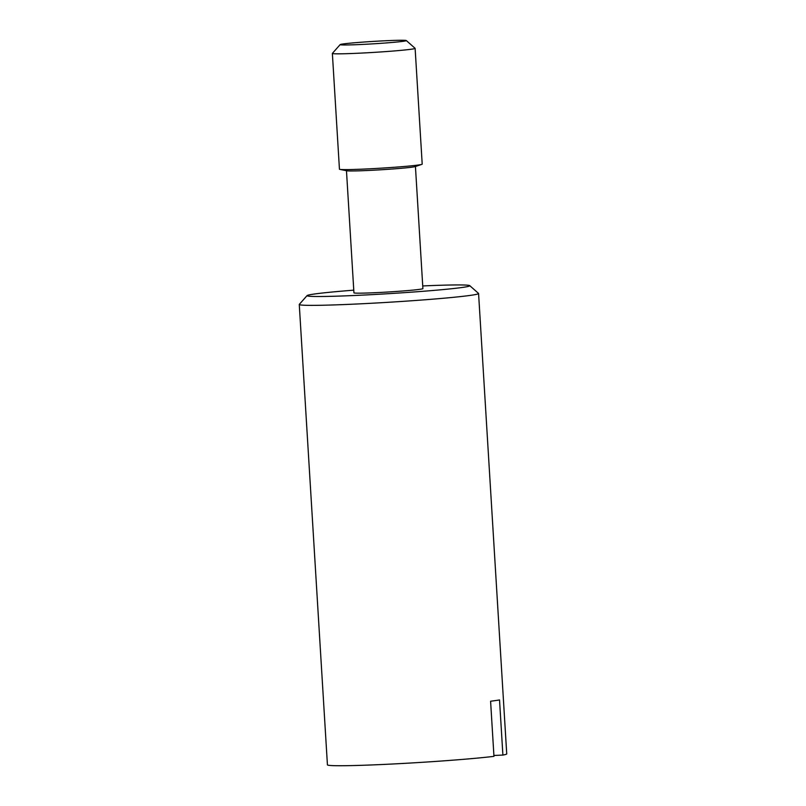 <?xml version="1.0" encoding="UTF-8"?>
<svg xmlns="http://www.w3.org/2000/svg" width="806" height="806" viewBox="0 0 806 806"><rect width="100%" height="100%" fill="white"/><g stroke="black" fill="none" stroke-linecap="round" stroke-linejoin="round"><path stroke-width="1.21" d="M422.737 285.939A81.527 2.962 176.5 0 1 469.737 285.646L478.512 293.394A89.819 3.264 176.5 0 1 478.573 293.515A89.819 3.264 176.5 0 1 470.895 295.308A89.819 3.264 176.5 0 1 370.468 303.318A89.819 3.264 176.5 0 1 299.268 304.477A89.819 3.264 176.5 0 1 299.318 304.356L307.086 295.59A81.527 2.962 176.5 0 1 314.008 294.069A81.527 2.962 176.5 0 1 353.774 290.16M478.573 293.515L506.732 753.882A89.819 3.264 176.5 0 1 502.894 755.071L499.529 699.93A89.819 3.264 -3.5 0 1 495.68 700.545A89.819 3.264 -3.5 0 1 490.592 701.22L493.957 756.35A89.819 3.264 176.5 0 1 393.247 763.967A89.819 3.264 176.5 0 1 327.427 764.844L299.268 304.477M469.737 285.646A81.527 2.962 176.5 0 1 462.825 287.379A81.527 2.962 176.5 0 1 370.216 294.724A81.527 2.962 176.5 0 1 307.086 295.59M406.315 40.552L415.09 48.31A41.459 1.501 176.5 0 1 415.12 48.36L422.203 164.142A41.459 1.501 176.5 0 1 421.84 164.364L415.11 166.6A34.547 1.249 176.5 0 1 412.471 167.104A34.547 1.249 176.5 0 1 376.15 170.056A34.547 1.249 176.5 0 1 346.792 170.781L339.84 169.381A41.459 1.501 176.5 0 1 339.447 169.2L332.364 53.418A41.459 1.501 176.5 0 1 332.394 53.367L340.162 44.602A33.167 1.199 176.5 0 1 342.973 43.977A33.167 1.199 176.5 0 1 379.465 41.056A33.167 1.199 176.5 0 1 406.315 40.552A33.167 1.199 176.5 0 1 403.504 41.257A33.167 1.199 176.5 0 1 365.843 44.249A33.167 1.199 176.5 0 1 340.162 44.602M415.433 166.499L422.898 288.619A34.547 1.249 176.5 0 1 419.946 289.304A34.547 1.249 176.5 0 1 381.319 292.387A34.547 1.249 176.5 0 1 353.935 292.83L346.469 170.711M421.84 164.364A41.459 1.501 176.5 0 1 418.667 164.968A41.459 1.501 176.5 0 1 375.082 168.514A41.459 1.501 176.5 0 1 339.84 169.381M415.12 48.36A41.459 1.501 176.5 0 1 411.584 49.186A41.459 1.501 176.5 0 1 365.229 52.884A41.459 1.501 176.5 0 1 332.364 53.418M502.894 755.071L493.907 755.474"/></g></svg>

